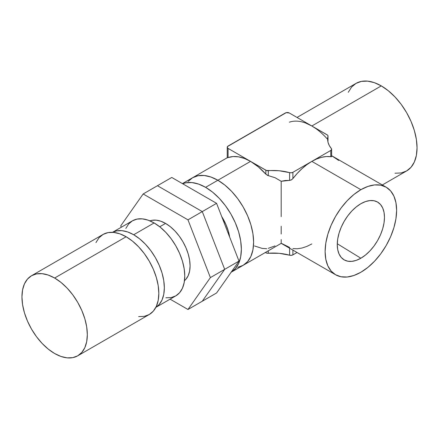 <?xml version="1.0" encoding="UTF-8"?>
<svg xmlns="http://www.w3.org/2000/svg" width="439" height="439" viewBox="0 0 439 439"><rect width="100%" height="100%" fill="white"/><g stroke="black" fill="none" stroke-linecap="round" stroke-linejoin="round"><path stroke-width="0.66" d="M335.588 274.754L331.143 271.066L327.84 265.836L325.804 259.268L325.118 251.607L325.804 243.157L327.84 234.239L331.143 225.196L335.588 216.372L341.01 208.108L347.189 200.727L353.894 194.504L360.869 189.686A50.562 29.188 -60 0 1 386.15 187.184A50.562 29.188 -60 0 1 393.898 227.698A50.562 29.188 -60 0 1 360.869 272.251L353.894 275.483L347.189 277.004L341.01 276.762L335.588 274.754A50.562 29.188 -60 0 1 327.84 234.239A50.562 29.188 -60 0 1 360.869 189.686L367.844 186.454L374.549 184.929L380.734 185.176L386.15 187.184L390.595 190.872L393.898 196.101L395.934 202.67L396.62 210.325L395.934 218.776L393.898 227.698L390.595 236.742L386.15 245.566L380.734 253.824L374.549 261.21L367.844 267.428L360.869 272.251A50.562 29.188 -60 0 1 335.588 274.754L281.196 243.349L230.887 272.394L235.331 268.706L238.64 263.477L240.671 256.908L241.357 249.248L240.671 240.797L238.64 231.88L235.331 222.836L230.887 214.012L225.47 205.754L219.291 198.368L212.58 192.145L205.606 187.327L198.631 184.095L191.925 182.569L185.746 182.816L182.613 183.721A50.562 29.188 60 0 1 205.606 187.327L217.865 180.248A50.562 29.188 60 0 1 250.894 224.806A50.562 29.188 60 0 1 243.146 265.321L237.729 267.324L243.146 265.321A50.562 29.188 -120 0 0 250.894 224.806A50.562 29.188 -120 0 0 217.865 180.248L205.606 187.327A50.562 29.188 60 0 1 238.564 231.638A50.562 29.188 60 0 1 231.15 272.24M227.232 157.744L192.584 177.746L198.005 175.743L204.184 175.496L210.89 177.016L217.865 180.248L250.554 161.376L266.38 170.453L279.193 170.76L289.603 172.637L289.603 180.396L281.196 181.28L281.196 193.632L281.196 181.28L275.012 177.691L268.289 175.616L268.289 170.689A37.556 21.687 180 0 1 289.603 172.637L289.603 180.396L285.394 180.489L281.196 181.28L275.012 177.691L267.614 175.419L265.858 174.19A50.562 29.188 -120 0 0 250.554 161.376L217.865 180.248L224.839 185.071L231.545 191.289L237.729 198.675L243.146 206.939L247.591 215.758L250.894 224.801L252.93 233.724L253.616 242.174L252.93 249.829L250.894 256.398L247.591 261.628L243.146 265.321L247.591 261.628L250.894 256.398L252.93 249.829L253.616 242.174L252.93 233.724L250.894 224.801L247.591 215.758L243.146 206.939L237.729 198.675L231.545 191.289L224.839 185.071L217.865 180.248A50.562 29.188 -120 0 0 192.584 177.746L188.139 181.433L192.584 177.746A50.562 29.188 60 0 1 217.865 180.248L210.89 177.016L204.184 175.496L198.005 175.743L192.584 177.746L182.426 183.612M360.869 258.225L337.278 243.749L360.869 258.225L365.473 255.043L369.901 250.932L373.984 246.059L377.562 240.605L380.498 234.777L382.676 228.807L384.021 222.919L384.476 217.338L384.021 212.284L382.676 207.949L380.498 204.492L377.562 202.061L373.984 200.733L369.901 200.574L365.473 201.578L360.869 203.712A33.38 19.272 -60 0 1 377.189 201.852A33.38 19.272 -60 0 1 382.775 228.472A33.38 19.272 -60 0 1 360.869 258.225A33.38 19.272 -60 0 1 343.814 259.658A33.38 19.272 -60 0 1 339.16 232.791A33.38 19.272 -60 0 1 360.869 203.712L356.265 206.895L351.837 211L347.754 215.878L344.181 221.333L341.246 227.155L339.062 233.125L337.717 239.019L337.267 244.594L337.717 249.654L339.062 253.989L341.246 257.441L344.181 259.877L347.754 261.2L351.837 261.364L356.265 260.36L360.869 258.225M281.196 242.701L281.196 239.584L281.196 242.701M281.196 234.014L281.196 226.25L281.196 234.014M281.196 216.63L281.196 205.595L281.196 216.63M281.196 193.632L281.196 205.595L281.196 193.632M291.853 179.606L289.806 180.402M331.577 156.707L330.781 156.712A50.562 29.188 120 0 0 311.838 161.376L360.869 189.686L311.838 161.376A50.562 29.188 120 0 0 292.901 178.58L292.901 172.313L311.838 161.376L306.866 164.652L301.988 168.664L297.302 173.339L292.901 178.58L292.901 172.313L311.838 161.376L330.781 150.445L330.781 156.712L326.375 156.553L321.688 157.288L316.815 158.907L311.838 161.376L330.781 150.445L331.582 149.545L331.341 148.541A37.556 21.687 180 0 1 327.631 139.141A37.556 21.687 180 0 1 327.966 136.238L327.889 141.693M386.15 187.184L331.626 155.702L338.699 160.433M327.977 140.557L327.982 135.854L327.56 135.13L311.838 125.993A50.562 29.188 60 0 1 327.148 138.806M381.299 85.89L311.838 125.993L381.299 85.89L388.274 90.714L394.979 96.937L401.164 104.317L406.58 112.582L411.025 121.4L414.328 130.449L416.364 139.366L417.05 147.817L416.364 155.472L414.328 162.04L411.025 167.27L406.58 170.963A50.562 29.188 -120 0 0 414.328 130.449A50.562 29.188 -120 0 0 381.299 85.89A50.562 29.188 -120 0 0 356.018 83.388L361.434 81.385L367.619 81.138L374.324 82.658L381.299 85.89M382.314 184.967L406.58 170.963L401.164 172.966L394.979 173.213M348.27 92.305L351.573 87.076L356.018 83.388L297.033 117.443M289.367 122.196A50.562 29.188 60 0 1 311.838 125.993L315.789 128.528M327.993 140.826L327.993 136.013A2.886 1.668 180 0 0 327.148 134.833L289.367 113.021L286.217 112.658L227.451 146.588L227.451 147.861L228.082 148.404L265.858 170.217L265.858 174.19L258.395 166.913L250.554 161.376A50.562 29.188 -120 0 0 228.082 157.579L227.451 157.788M254.499 245.966L262.198 248.414L266.742 248.732M265.858 252.206L265.858 252.782L265.359 252.491L266.38 253.018L268.289 253.254L268.289 250.801L268.289 253.254L279.193 253.325L289.603 255.202A37.556 21.687 0 0 0 268.289 253.254A2.886 1.668 0 0 1 265.858 252.782L265.858 252.206M289.603 248.205L289.603 255.202L291.342 255.344L292.901 254.878L292.901 250.109L292.901 254.878L297.033 252.491L292.901 254.878A2.886 1.668 0 0 1 289.603 255.202L289.603 248.205M281.196 243.233L289.603 247.437M268.289 248.331L275.017 245.9M292.901 248.606L297.302 248.77L301.988 248.03L306.866 246.411L311.838 243.941M331.626 156.63L331.626 149.265A2.886 1.668 180 0 0 331.341 148.541L329.332 145.605L328.092 142.532L327.631 139.388L327.966 136.238A2.886 1.668 180 0 0 327.993 136.013M289.603 172.637L291.342 172.779L292.901 172.313A2.886 1.668 180 0 1 289.603 172.637M305.796 123.101L311.838 125.993L289.367 113.021A2.886 1.668 180 0 0 285.284 113.021L228.082 146.044A2.886 1.668 180 0 0 227.232 147.224L227.232 157.821M250.554 161.376L244.507 158.484L238.635 156.86L233.104 156.553L228.082 157.579L228.082 148.404L250.554 161.376M331.626 149.265A2.886 1.668 180 0 1 330.781 150.445L330.781 156.712L331.604 156.564M228.082 157.579L228.082 148.404A2.886 1.668 180 0 1 227.232 147.224M268.289 175.616L268.289 170.689A2.886 1.668 180 0 1 265.858 170.217L265.858 174.19L268.289 175.616M289.603 180.396L291.414 179.897L292.901 178.58M229.668 237.071A34.67 20.018 -120 0 0 221.711 216.559L225.992 224.653L228.258 230.854L229.668 237.071M216.581 292.972L202.28 301.231L224.686 269.348L238.986 261.09L216.581 292.972L238.986 261.09L224.686 269.348L202.28 211.587L216.581 203.334L238.986 261.09L216.581 203.334L202.28 211.587L157.458 185.713L171.759 177.455L216.581 203.334L171.759 177.455L143.158 193.967L120.747 225.849L121.29 227.248L120.747 225.849L143.158 193.967L157.458 185.713L202.28 211.587L157.458 185.713L202.28 211.587L224.686 269.348L202.28 211.587L187.98 219.846L202.28 211.587L224.686 269.348L202.28 301.231L216.581 292.972M202.28 301.231L224.686 269.348L210.385 277.602L224.686 269.348L202.28 301.231L187.98 309.484L202.28 301.231M170.091 299.157L187.98 309.484L210.385 277.602L187.98 219.846L143.158 193.967L187.98 219.846L210.385 277.602L187.98 309.484L170.091 299.157M165.569 223.418L159.736 226.782L165.569 223.418A34.67 20.018 -120 0 0 149.979 220.877L151.949 220.329L156.185 220.158L160.784 221.201L165.569 223.418A34.67 20.018 -120 0 1 187.738 252.447A34.67 20.018 -120 0 1 184.49 280.647L185.949 279.22L188.216 275.637L189.61 271.132L190.082 265.88L189.61 260.086L188.216 253.972L185.949 247.766L182.904 241.719L179.189 236.05L174.947 230.991L170.348 226.722L165.569 223.418M165.854 297.79L171.15 297.582L175.798 295.864A43.335 25.023 -120 0 0 182.437 261.134A43.335 25.023 -120 0 0 154.127 222.946L133.697 234.744A43.335 25.023 60 0 1 161.87 272.476A43.335 25.023 60 0 1 155.861 307.36L159.176 304.496L162.007 300.013L163.752 294.382L164.34 287.819L163.752 280.576L162.007 272.932L159.176 265.178L155.368 257.616L150.72 250.532L145.424 244.205L139.673 238.871L133.697 234.744L154.127 222.946A43.335 25.023 -120 0 0 132.457 220.801L128.649 223.961L125.817 228.445M112.538 232.319A43.335 25.023 60 0 1 133.697 234.744L127.722 231.968L121.971 230.667L116.675 230.876L112.538 232.319M155.85 307.377L175.798 295.864L179.606 292.698L182.437 288.22L184.182 282.584L184.77 276.021L184.182 268.778L182.437 261.134L179.606 253.385L175.798 245.824L171.15 238.739L165.854 232.412L160.103 227.078L154.127 222.946L148.146 220.175L142.401 218.869L137.1 219.083L132.457 220.801L112.516 232.313M138.647 316.585L144.299 316.354L149.249 314.522A46.227 26.691 -120 0 0 156.339 277.481A46.227 26.691 -120 0 0 126.141 236.747L54.639 278.03A46.227 26.691 60 0 1 84.837 318.763A46.227 26.691 60 0 1 77.747 355.804A46.227 26.691 60 0 1 54.639 353.516A46.227 26.691 60 0 1 24.436 312.782A46.227 26.691 60 0 1 31.526 275.736A46.227 26.691 60 0 1 54.639 278.03L126.141 236.747A46.227 26.691 -120 0 0 103.028 234.459L98.962 237.828L95.938 242.613M54.639 278.03L48.257 275.072L42.128 273.678L36.475 273.903L31.526 275.736L27.459 279.111L24.436 283.89L22.576 289.899L21.95 296.901L22.576 304.628L24.436 312.782L27.459 321.052L31.526 329.118L36.475 336.669L42.128 343.419L48.257 349.109L54.639 353.516L61.016 356.473L67.145 357.862L72.797 357.637L77.747 355.804L81.813 352.429L84.837 347.65L86.697 341.646L87.323 334.644L86.697 326.918L84.837 318.763L81.813 310.494L77.747 302.427L72.797 294.871L67.145 288.121L61.016 282.436L54.639 278.03M77.747 355.804L149.249 314.522L153.315 311.152L156.339 306.367L158.199 300.364L158.825 293.362L158.199 285.635L156.339 277.481L153.315 269.211L149.249 261.145L144.299 253.594L138.647 246.844L132.518 241.154L126.141 236.747L119.759 233.789L113.63 232.396L107.978 232.621L103.028 234.459L31.526 275.736"/></g></svg>
